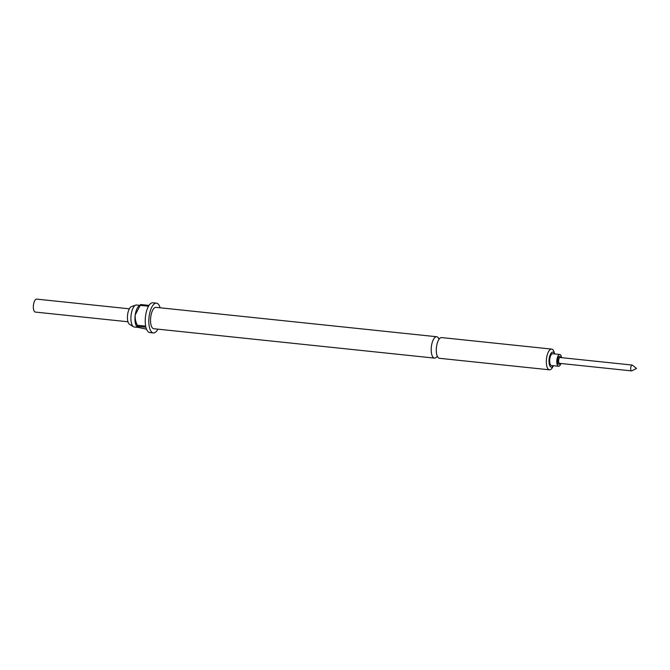 <?xml version="1.0" encoding="UTF-8"?>
<svg xmlns="http://www.w3.org/2000/svg" width="670" height="670" viewBox="0 0 670 670"><rect width="100%" height="100%" fill="white"/><g stroke="black" fill="none" stroke-linecap="round" stroke-linejoin="round"><path stroke-width="1" d="M438.733 338.534A10.745 4.255 96 0 0 436.698 336.742A10.745 4.255 96 0 0 431.472 345.988A10.745 4.255 96 0 0 434.462 358.107A10.745 4.255 96 0 0 436.823 356.775M631.86 370.82A2.931 1.164 -84 0 1 631.559 370.887A2.931 1.164 -84 0 1 630.746 367.579A2.931 1.164 -84 0 1 632.17 365.058A2.931 1.164 -84 0 1 632.447 365.175L636.5 368.458L631.86 370.82M631.559 370.887L559.5 363.341A2.931 1.164 -84 0 1 558.68 360.033A2.931 1.164 -84 0 1 560.103 357.512L632.17 365.058M559.978 363.391A4.012 1.591 -84 0 1 558.135 363.877A4.012 1.591 -84 0 1 557.674 359.824A4.012 1.591 -84 0 1 559.04 356.574A4.012 1.591 -84 0 1 560.589 357.562M560.932 363.492A5.921 2.345 -84 0 1 558.587 366.255A5.921 2.345 -84 0 1 556.938 359.572A5.921 2.345 -84 0 1 559.827 354.472A5.921 2.345 -84 0 1 561.544 357.663M559.827 354.472L552.691 353.727A5.921 2.345 96 0 0 549.81 358.827A5.921 2.345 96 0 0 551.452 365.51L558.587 366.255M127.97 321.767L35.309 312.069A6.507 2.58 -84 0 1 33.5 304.716A6.507 2.58 -84 0 1 36.666 299.113L129.318 308.811M138.095 327.412L134.268 327.01A11.063 4.38 -84 0 1 133.481 326.734L129.536 324.322A9.053 3.585 -84 0 1 127.66 314.339A9.053 3.585 -84 0 1 131.387 306.634L135.75 305.101A11.063 4.38 -84 0 1 136.571 304.992L139.611 305.311M133.481 326.734A11.063 4.38 -84 0 1 131.186 314.523A11.063 4.38 -84 0 1 135.75 305.101M553.361 365.711L552.901 366.666A10.418 4.129 -84 0 1 549.475 369.815L439.445 358.299A10.418 4.129 -84 0 1 437.284 356.172A10.418 4.129 -84 0 1 436.547 346.549A10.418 4.129 -84 0 1 439.059 339.221A10.418 4.129 -84 0 1 441.614 337.579L551.644 349.095A10.418 4.129 -84 0 1 554.35 352.889L554.593 353.928M157.894 329.154A14.974 5.929 -84 0 1 153.346 332.931A14.974 5.929 -84 0 1 149.175 316.039A14.974 5.929 -84 0 1 156.462 303.15A14.974 5.929 -84 0 1 160.13 307.79M156.462 303.15L152.894 302.773A14.974 5.929 96 0 0 149.033 305.403L140.708 304.532A14.974 5.929 96 0 0 140.198 305.369L148.522 306.24A14.974 5.929 96 0 0 145.608 315.662A14.974 5.929 96 0 0 145.683 326.131L137.367 325.26A14.974 5.929 96 0 0 137.601 326.365L145.926 327.236A14.974 5.929 96 0 0 149.779 332.555L153.346 332.931M146.537 329.188L137.894 327.337C136.747 326.868 136.655 326.541 137.601 326.365L136.998 326.859L136.521 326.156A11.063 4.38 -84 0 1 135.214 314.942A11.063 4.38 -84 0 1 138.606 306.291L140.708 304.532M434.462 358.107L153.782 328.727A10.745 4.255 -84 0 1 150.792 316.6A10.745 4.255 -84 0 1 156.018 307.354L436.698 336.742M554.534 353.919A7.554 2.99 96 0 0 551.628 352.588A7.554 2.99 96 0 0 549.182 358.609A7.554 2.99 96 0 0 549.961 366.071A7.554 2.99 96 0 0 553.303 365.703M549.475 369.815A10.418 4.129 -84 0 1 546.578 358.065A10.418 4.129 -84 0 1 551.644 349.095M140.198 305.369L135.214 314.942C134.971 318.652 135.683 322.086 137.367 325.26M436.832 356.666L437.744 356.951M438.724 338.635L439.671 338.543"/></g></svg>
